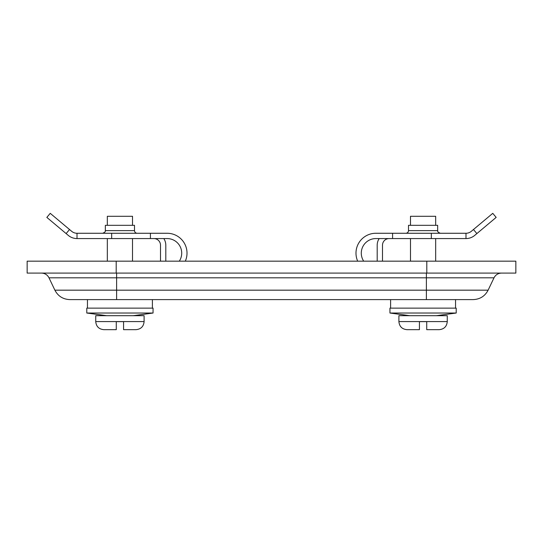 <?xml version="1.0" encoding="UTF-8"?>
<svg xmlns="http://www.w3.org/2000/svg" width="543" height="543" viewBox="0 0 543 543"><rect width="100%" height="100%" fill="white"/><g stroke="black" fill="none" stroke-linecap="round" stroke-linejoin="round"><path stroke-width="0.81" d="M134.501 230.619L105.342 230.619L105.342 225.318L134.501 225.318L134.501 230.619C134.657 232.228 135.54 233.11 137.148 233.266M111.675 233.266L77.011 233.266L77.011 238.567L150.418 238.567L150.418 233.266L111.675 233.266L111.675 238.567M185.319 261.169A19.881 19.881 0 0 0 167.135 233.266L150.418 233.266M179.305 261.169A14.58 14.58 0 0 0 167.135 238.567L150.418 238.567M77.011 233.266A8.281 8.281 0 0 1 71.69 231.332L69.531 229.519L66.124 233.578L46.834 217.397L50.241 213.338L69.531 229.519M77.011 238.567A13.582 13.582 0 0 1 68.282 235.391L66.124 233.578M153.879 238.567A6.625 6.625 0 0 1 160.504 245.198L160.504 261.169M163.796 238.567A11.926 11.926 0 0 1 165.805 245.198L165.805 261.169M116.277 329.662L103.815 329.662L116.277 329.662L116.277 321.646L123.566 321.646L123.566 329.662L136.022 329.662C140.936 329.187 143.63 326.492 144.105 321.578L144.105 315.687L95.731 315.687L95.731 321.578L144.105 321.578M132.512 225.318L132.512 216.284L107.331 216.284L107.331 225.318M107.331 261.169L107.331 238.567M86.785 308.132L153.051 308.132L153.051 313.033L86.785 313.033L86.785 308.132M106.666 315.687L86.785 313.033M152.393 308.22L152.393 299.6L87.45 299.6L87.45 308.132M405.852 233.266C407.46 233.11 408.343 232.228 408.499 230.619L408.499 225.318L437.658 225.318L437.678 230.931C438.153 230.951 436.368 231.542 440.312 233.266M357.681 261.169A19.881 19.881 0 0 1 375.865 233.266L465.989 233.266A8.281 8.281 0 0 0 471.31 231.332L492.759 213.338L496.166 217.397L476.876 233.578L473.469 229.519M363.695 261.169A14.58 14.58 0 0 1 375.865 238.567L465.989 238.567L465.989 233.266M465.989 238.567A13.582 13.582 0 0 0 474.718 235.391L476.876 233.578M379.204 238.567A11.926 11.926 0 0 0 377.195 245.198L377.195 261.169M389.121 238.567A6.625 6.625 0 0 0 382.496 245.198L382.496 261.169M398.895 321.578C399.37 326.492 402.064 329.187 406.978 329.662L419.434 329.662L419.434 321.646L426.723 321.646L426.723 329.662L439.185 329.662C444.093 329.187 446.787 326.492 447.269 321.578L447.269 315.687L398.895 315.687L398.895 321.578L447.269 321.578M435.669 225.318L435.669 216.284L410.488 216.284L410.488 225.318M410.488 261.169L410.488 238.567M389.949 308.132L456.215 308.132L456.215 313.033L389.949 313.033L389.949 308.132M409.829 315.687L389.949 313.033M455.55 308.22L455.55 299.6L69.837 299.6C63.042 299.329 58.053 296.186 54.884 290.172L116.609 290.172L116.609 277.812L426.391 277.812L426.391 273.095M116.195 273.095L27.15 273.095L27.15 261.169L515.85 261.169L515.85 273.095L116.195 273.095L116.195 261.169M116.609 299.6L116.609 290.172L488.116 290.172C484.947 296.186 479.958 299.329 473.163 299.6L426.391 299.6L426.391 277.812L494.008 277.812C495.596 274.806 498.087 273.238 501.488 273.095M408.499 230.619L437.658 230.619M392.582 233.266L392.582 238.567M431.325 238.567L431.325 233.266M426.805 273.095L426.805 261.169M116.609 273.095L116.609 277.812L48.992 277.812C47.404 274.806 44.913 273.238 41.512 273.095M105.342 230.619L105.322 230.931C104.847 230.951 106.632 231.542 102.688 233.266M95.731 321.578C96.213 326.492 98.907 329.187 103.815 329.662M132.512 261.169L132.512 238.567M133.171 315.687L153.051 313.033M435.669 261.169L435.669 238.567M436.334 315.687L456.215 313.033M390.607 299.6L390.607 308.132M54.884 290.172L48.992 277.812M488.116 290.172L494.008 277.812"/></g></svg>
